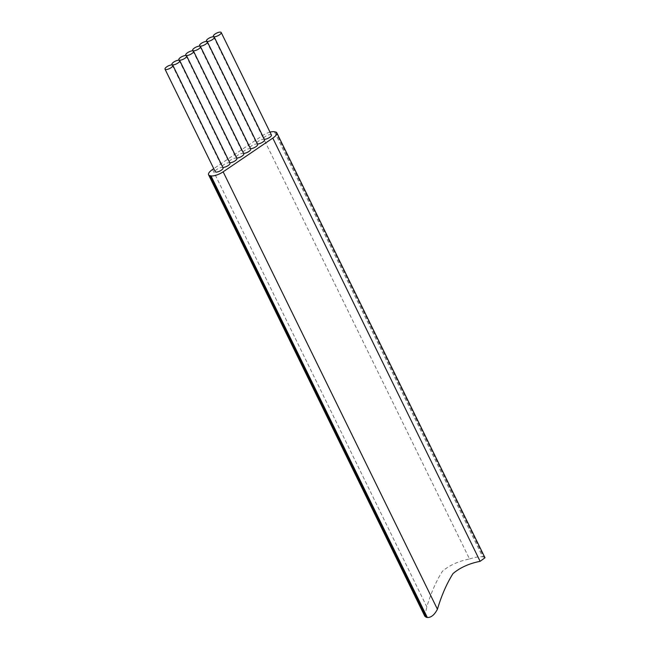 <?xml version="1.0" encoding="UTF-8"?>
<svg xmlns="http://www.w3.org/2000/svg" width="650" height="650" viewBox="0 0 650 650"><rect width="100%" height="100%" fill="white"/><g stroke="black" fill="none" stroke-linecap="round" stroke-linejoin="round"><path stroke-width="0.49" stroke-dasharray="3.25 2.44" d="M223.072 167.846A4.363 1.471 -26.1 0 0 217.035 169.293A4.363 1.471 -26.1 0 0 215.231 171.681M229.978 163.15A4.363 1.471 -26.1 0 0 223.941 164.604A4.363 1.471 -26.1 0 0 222.146 166.993A4.363 1.471 -26.1 0 0 222.844 167.383M236.884 158.462A4.363 1.471 -26.1 0 0 230.847 159.916A4.363 1.471 -26.1 0 0 229.052 162.305A4.363 1.471 -26.1 0 0 229.751 162.695M243.799 153.774A4.363 1.471 -26.1 0 0 237.762 155.228A4.363 1.471 -26.1 0 0 235.958 157.617A4.363 1.471 -26.1 0 0 236.665 157.999M250.705 149.086A4.363 1.471 -26.1 0 0 244.668 150.54A4.363 1.471 -26.1 0 0 242.864 152.929A4.363 1.471 -26.1 0 0 243.571 153.311M257.611 144.398A4.363 1.471 -26.1 0 0 251.574 145.844A4.363 1.471 -26.1 0 0 249.771 148.232A4.363 1.471 -26.1 0 0 250.477 148.623M264.517 139.709A4.363 1.471 -26.1 0 0 258.481 141.156A4.363 1.471 -26.1 0 0 256.677 143.544A4.363 1.471 -26.1 0 0 257.384 143.934M271.424 135.021A4.363 1.471 -26.1 0 0 265.387 136.468A4.363 1.471 -26.1 0 0 263.583 138.856A4.363 1.471 -26.1 0 0 264.29 139.246M270.018 132.145A9.701 3.266 -26.1 0 0 262.21 135.769L213.752 168.659M275.559 131.999L483.795 557.066L482.625 556.798L274.389 131.739M262.21 135.769L469.544 558.976C458.599 561.153 449.564 565.232 442.447 571.212C436.183 581.141 430.974 593.036 426.831 606.881L212.55 169.479M469.544 558.976C474.874 557.245 479.229 556.514 482.625 556.798M424.799 616.216L426.831 606.881M483.795 557.066L484.989 557.757M213.59 36.798L263.583 138.856M206.684 41.494L256.677 143.544M199.778 46.183L249.771 148.232M192.871 50.871L242.864 152.929M185.957 55.559L235.958 157.617M179.051 60.247L229.052 162.305M172.144 64.935L222.146 166.993"/><path stroke-width="0.97" d="M171.048 67.714A4.363 1.471 -26.1 0 0 172.851 65.325A4.363 1.471 -26.1 0 0 166.814 66.779A4.363 1.471 -26.1 0 0 165.011 69.168A4.363 1.471 -26.1 0 0 171.048 67.714M165.011 69.168L215.231 171.681A4.363 1.471 -26.1 0 0 221.268 170.235A4.363 1.471 -26.1 0 0 223.072 167.846L172.851 65.325M177.954 63.026A4.363 1.471 -26.1 0 0 179.757 60.637A4.363 1.471 -26.1 0 0 173.721 62.083A4.363 1.471 -26.1 0 0 171.917 64.472A4.363 1.471 -26.1 0 0 177.954 63.026M222.844 167.383A4.363 1.471 -26.1 0 0 228.182 165.539A4.363 1.471 -26.1 0 0 229.978 163.15L179.757 60.637M184.86 58.337A4.363 1.471 -26.1 0 0 186.664 55.949A4.363 1.471 -26.1 0 0 180.627 57.395A4.363 1.471 -26.1 0 0 178.823 59.784A4.363 1.471 -26.1 0 0 184.86 58.337M229.751 162.695A4.363 1.471 -26.1 0 0 235.089 160.851A4.363 1.471 -26.1 0 0 236.884 158.462L186.664 55.949M191.774 53.649A4.363 1.471 -26.1 0 0 193.57 51.261A4.363 1.471 -26.1 0 0 187.533 52.707A4.363 1.471 -26.1 0 0 185.737 55.096A4.363 1.471 -26.1 0 0 191.774 53.649M236.665 157.999A4.363 1.471 -26.1 0 0 241.995 156.162A4.363 1.471 -26.1 0 0 243.799 153.774L193.57 51.261M198.681 48.953A4.363 1.471 -26.1 0 0 200.476 46.564A4.363 1.471 -26.1 0 0 194.439 48.019A4.363 1.471 -26.1 0 0 192.644 50.407A4.363 1.471 -26.1 0 0 198.681 48.953M243.571 153.311A4.363 1.471 -26.1 0 0 248.901 151.474A4.363 1.471 -26.1 0 0 250.705 149.086L200.476 46.564M205.587 44.265A4.363 1.471 -26.1 0 0 207.391 41.876A4.363 1.471 -26.1 0 0 201.354 43.331A4.363 1.471 -26.1 0 0 199.55 45.719A4.363 1.471 -26.1 0 0 205.587 44.265M250.477 148.623A4.363 1.471 -26.1 0 0 255.807 146.786A4.363 1.471 -26.1 0 0 257.611 144.398L207.391 41.876M212.493 39.577A4.363 1.471 -26.1 0 0 214.297 37.188A4.363 1.471 -26.1 0 0 208.26 38.642A4.363 1.471 -26.1 0 0 206.456 41.031A4.363 1.471 -26.1 0 0 212.493 39.577M257.384 143.934A4.363 1.471 -26.1 0 0 262.714 142.098A4.363 1.471 -26.1 0 0 264.517 139.709L214.297 37.188M219.399 34.889A4.363 1.471 -26.1 0 0 221.203 32.5A4.363 1.471 -26.1 0 0 215.166 33.954A4.363 1.471 -26.1 0 0 213.363 36.343A4.363 1.471 -26.1 0 0 219.399 34.889M264.29 139.246A4.363 1.471 -26.1 0 0 269.62 137.41A4.363 1.471 -26.1 0 0 271.424 135.021L221.203 32.5M276.803 132.803L484.989 557.757L480.131 561.324L272.797 138.109A9.701 3.266 -26.1 0 0 276.803 132.803A9.701 3.266 -26.1 0 0 275.559 131.999L274.389 131.739A9.701 3.266 -26.1 0 0 270.018 132.145M213.752 168.659L212.55 169.479A9.701 3.266 -26.1 0 0 208.553 174.785A9.701 3.266 -26.1 0 0 209.796 175.589L426.156 617.24L427.334 617.5L210.966 175.849L209.796 175.589M210.966 175.849A9.701 3.266 -26.1 0 0 223.145 171.819L437.426 609.221C434.46 614.9 431.096 617.654 427.334 617.5M272.797 138.109L223.145 171.819M480.131 561.324C469.186 563.493 460.151 567.572 453.034 573.56C446.769 583.489 441.561 595.376 437.426 609.221M426.156 617.24L424.799 616.216L208.553 174.785M213.363 36.343L213.59 36.798M206.456 41.031L206.684 41.494M199.55 45.719L199.778 46.183M192.644 50.407L192.871 50.871M185.737 55.096L185.957 55.559M178.823 59.784L179.051 60.247M171.917 64.472L172.144 64.935"/></g></svg>
